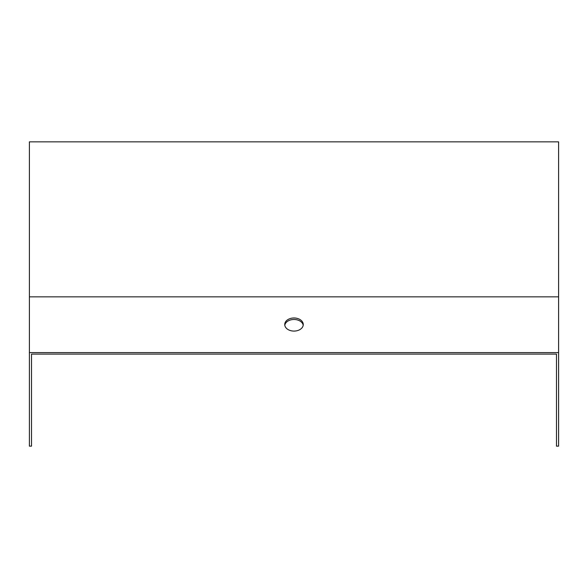 <?xml version="1.0" encoding="UTF-8"?>
<svg xmlns="http://www.w3.org/2000/svg" width="588" height="588" viewBox="0 0 588 588"><rect width="100%" height="100%" fill="white"/><g stroke="black" fill="none" stroke-linecap="round" stroke-linejoin="round"><path stroke-width="0.88" d="M31.517 362.083L31.517 354.094L556.483 354.094L556.483 446.145L558.6 446.145L558.6 352.594L29.4 352.594L29.4 141.855L558.6 141.855L558.6 352.594M303.202 325.282A9.261 6.549 0 0 0 294 319.475A9.261 6.549 0 0 0 284.798 325.282M294 317.983A9.261 6.549 180 0 1 303.261 324.532A9.261 6.549 180 0 1 294 331.081A9.261 6.549 180 0 1 284.739 324.532A9.261 6.549 180 0 1 294 317.983M556.483 390.403L556.483 375.181M556.483 354.094L556.483 362.083M31.517 354.094L31.517 446.145L29.4 446.145L29.4 352.594M31.517 390.403L31.517 375.181M284.739 141.855L303.261 141.855M558.6 296.852L29.4 296.852"/></g></svg>
